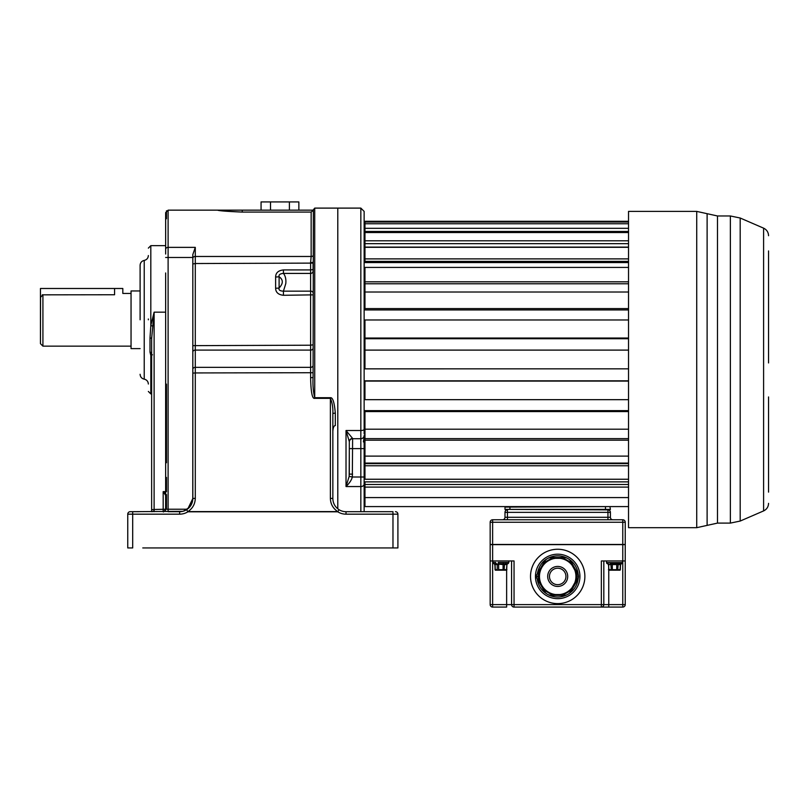 <?xml version="1.0" encoding="UTF-8"?>
<svg xmlns="http://www.w3.org/2000/svg" width="809" height="809" viewBox="0 0 809 809"><rect width="100%" height="100%" fill="white"/><g stroke="black" fill="none" stroke-linecap="round" stroke-linejoin="round"><path stroke-width="1.21" d="M337.788 508.81L337.788 208.105L337.788 508.81M389.675 511.692L381.029 511.692M332.843 413.834L332.843 413.834A2.467 0.667 0 0 1 335.31 413.166C334.4 402.417 332.752 397.259 330.375 397.704L314.721 397.704C313.235 391.758 312.689 385.023 313.073 377.51L313.073 372.716L195.293 372.939L195.293 498.304C195.121 504.007 192.663 508.436 187.91 511.591L337.747 511.591C332.995 508.426 330.537 503.997 330.375 498.304L332.843 498.516L332.843 413.834C333.136 407.898 332.307 402.73 330.375 398.341L330.375 397.704M332.843 431.157C333.146 427.445 333.975 425.585 335.31 425.585L335.31 413.166M339.062 509.71A13.177 13.177 0 0 0 346.019 511.692A13.177 13.177 0 0 1 339.062 509.71L337.747 511.804L339.062 509.71C335.057 507.051 332.995 503.319 332.843 498.516L332.843 480.809M346.019 514.17L346.019 511.692L392.972 511.692L392.972 514.17L346.019 514.17A15.654 15.654 0 0 1 337.747 511.804L187.91 511.804L186.606 509.71A13.177 13.177 0 0 1 179.649 511.692L168.13 511.692L168.11 509.225L187.324 509.225M200.238 547.936L337.474 547.936M392.972 547.936L397.907 547.936L397.907 514.17L392.972 514.17L392.972 547.936L142.768 547.936M130.229 511.692A2.467 2.467 122.1 0 0 127.751 514.17L127.751 547.936L132.696 547.936L132.696 514.17L127.751 514.17A2.467 2.467 -153 0 1 130.229 511.692L182.682 511.339M338.668 547.936L314.721 547.936M192.825 258.233L192.825 345.645L310.605 345.21L310.605 273.412A2.467 2.174 -0 0 0 313.073 271.248L313.073 263.107L195.293 263.532L195.293 256.473A2.467 1.749 180 0 0 192.825 258.233L192.825 254.532L195.293 247.372L195.293 256.473L311.152 256.473L311.152 212.089L313.366 210.158L313.073 377.51L310.605 377.732C310.909 392.244 312.274 399.12 314.721 398.341L330.375 398.341L330.375 498.304M313.073 210.158L314.721 208.105L314.721 398.341M311.152 212.089L242.245 212.089C227.238 211.442 218.996 210.805 217.53 210.158L313.366 210.158M195.293 247.372L168.11 247.372L168.11 210.158L217.53 210.158L222.95 210.906M225.185 211.169L242.204 212.089M313.295 255.604A2.467 1.749 180 0 1 311.152 256.473L310.605 262.642A2.467 0.597 180 0 0 313.073 262.045M395.439 511.692A2.467 2.467 97.8 0 1 397.907 514.17M139.29 511.692L132.696 511.692L139.29 511.692M163.196 511.692A2.467 2.467 -90 0 1 163.175 511.692L163.185 511.692A2.467 2.467 -56.9 0 0 165.643 509.225L165.643 272.957M179.679 511.692L181.297 511.591M183.046 511.248L186.606 509.71C190.611 507.051 192.673 503.319 192.825 498.516L192.825 370.391M187.83 508.851L192.825 498.516L195.293 498.304M151.637 358.084L151.637 338.546L154.114 312.173L150.818 325.612L150.818 245.663L165.643 245.663L165.643 212.636L165.643 249.273A2.467 1.891 0 0 1 168.11 247.372L168.11 509.225L165.643 509.225L165.643 495.391L163.175 491.629L165.643 493.783M165.643 254.046L165.643 217.914M165.643 312.173L154.114 312.173L154.114 509.478L165.643 509.225A2.467 2.467 -90 0 1 163.883 511.591M152.264 511.692L154.114 510.863L154.114 509.478L154.114 511.692M154.114 509.478L151.637 509.731L151.637 355.99L150.818 355.424L149.999 352.148L149.999 337.97A2.467 0.607 0 0 1 151.637 338.546L151.637 501.813M151.637 505.928L151.637 511.692M149.999 337.97L150.818 325.612L152.466 325.997M148.35 319.788L148.35 318.999M152.466 354.777L150.818 355.424L150.818 393.912L148.35 391.445M149.999 352.148A2.467 1.082 180 0 1 151.637 353.169M140.109 319.788L140.109 265.291L140.109 319.788M140.109 290.957L131.048 290.957L131.048 348.618L140.109 348.618M42.26 294.84L114.575 294.749C125.193 293.313 125.193 293.313 114.575 294.749C125.193 293.313 125.193 293.313 114.575 294.749L114.575 288.489L122.816 288.489L40.45 288.489L40.45 343.673L40.541 296.66M40.45 343.673L42.917 346.141L42.917 294.749L40.45 297.368M298.855 210.158L298.855 201.926L289.4 201.926L289.4 210.158M270.509 210.158L270.509 201.926L289.4 201.926M261.064 210.158L261.064 201.926L270.509 201.926M192.825 345.645L192.775 499.709M192.825 353.462L192.825 350.044M165.643 257.474L192.825 257.474L192.825 284.778M275.616 276.981C275.727 272.835 278.336 270.479 283.423 269.933L283.423 273.412C280.015 273.685 278.579 274.797 279.105 276.739L279.105 287.984C283.352 283.494 283.352 279.742 279.105 276.739A4.945 0.86 180 0 1 275.616 276.981L275.616 288.237C275.738 292.383 278.336 294.739 283.423 295.285L283.423 291.159C279.914 291.028 278.478 289.966 279.105 287.984A4.945 0.86 180 0 1 275.616 288.237M283.423 269.933L310.605 269.933L310.605 273.412L283.423 273.412C285.405 275.839 286.194 279.216 285.799 283.534L283.423 291.159L310.605 291.159A2.467 1.638 180 0 1 313.073 292.797M364.141 433.867L364.141 211.402L360.844 208.105L314.721 208.105M364.141 435.424L364.141 511.692L364.141 448.611L360.844 448.611L360.844 438.721A3.297 3.297 0 0 0 364.141 435.424A3.297 3.297 0 0 1 360.844 438.721L352.613 438.721A3.297 3.297 0 0 0 349.316 442.017A3.297 3.297 0 0 1 352.613 438.721L352.33 477.007L349.175 476.359L346.019 486.553C349.478 483.175 351.581 479.99 352.33 477.007L360.844 477.007L360.844 448.611L349.316 448.611L349.175 476.359M364.141 506.424L364.141 511.692L364.141 506.424L364.96 506.424M364.141 475.53L364.141 465.64M363.372 441.926L364.08 437.75M364.96 232.486L364.141 232.486L364.141 283.534M364.96 281.744L364.141 281.744L364.141 274.473M364.141 416.787L364.96 416.787M360.844 438.721L360.844 430.519A3.297 1.244 -0 0 0 364.141 429.276L364.96 429.255L364.96 463.092L364.96 456.114L628.532 456.114M628.532 481.871L364.96 481.871L364.96 506.586L628.532 506.586M628.532 410.638L364.96 410.638L364.96 438.64L628.532 438.64M628.532 380.837L364.96 380.837L364.96 399.676L628.532 399.676M628.532 350.105L364.96 350.105L364.96 338.728L364.96 368.833L628.532 368.833L364.96 368.853M628.532 319.97L364.96 319.97L364.96 338.728L628.532 338.728M628.532 267.425L364.96 267.425L364.96 309.948L628.532 309.948M628.532 247.311L364.96 247.311L364.96 262.571L628.532 262.571M364.141 292.565L364.96 292.565M349.316 441.643L349.316 474.135L349.316 441.643L346.019 430.519L352.613 438.427A3.297 3.216 -0 0 0 349.316 441.643L349.316 442.017M349.316 474.135L352.613 474.135M628.532 221.332L364.96 221.332L364.96 247.099L628.532 247.099M628.532 463.092L364.96 463.092L364.96 479.241L628.532 479.241M628.532 222.02L364.96 222.02M628.532 223.749L364.96 223.749M628.532 228.32L364.96 228.32M628.532 231.465L364.96 231.465M628.532 232.537L364.96 232.537M628.532 240.799L364.96 240.799M628.532 243.661L364.96 243.661M628.532 258.89L364.96 258.89M628.532 261.358L364.96 261.358M628.532 281.825L364.96 281.825M628.532 283.777L364.96 283.777M628.532 292.009L364.96 292.009M628.532 308.593L364.96 308.593M628.532 338.031L364.96 338.031M628.532 381.09L364.96 381.09M628.532 411.569L364.96 411.569M628.532 429.195L364.96 429.195M628.532 440.207L364.96 440.207M628.532 463.628L364.96 463.628M628.532 465.762L364.96 465.762M628.532 497.575L364.96 497.575M628.532 487.109L364.96 487.109M628.532 484.5L364.96 484.5M768.55 250.932L768.55 362.948M768.55 349.771L768.55 343.178M768.55 330.001L768.55 323.408M768.55 310.231L768.55 303.648M768.55 290.471L768.55 283.878M768.55 270.702L768.55 264.108M768.55 396.946L768.55 492.125M768.55 478.938L768.55 459.128M768.55 455.194L768.55 451.321M768.55 438.144L768.55 430.337M768.55 415.664L768.55 410.123M628.532 369.541L628.532 211.402L696.731 211.402L696.731 527.68L628.532 527.68L628.532 369.541M625.236 544.639L625.236 560.95L625.236 544.639L492.63 544.639L492.63 560.95L490.163 560.95L490.163 604.606L492.63 604.606L492.63 560.95L514.049 560.95L514.049 604.606L506.636 604.606L506.636 570.133M622.768 544.639L622.768 560.95L625.236 560.95L625.236 604.606A2.467 2.467 0 0 1 622.768 607.074L601.35 607.074L601.35 560.95L622.768 560.95L622.768 604.606L603.817 604.606L603.817 560.95M492.63 607.074L492.63 604.606L506.636 604.606L506.636 607.074L492.63 607.074A2.467 2.467 0 0 1 490.163 604.606M608.762 570.133L608.762 607.074L514.049 607.074A2.467 2.467 0 0 1 511.571 604.606L511.571 560.95M535.457 576.433A22.237 22.237 0 0 0 557.694 598.67A22.237 22.237 0 0 0 579.932 576.433A22.237 22.237 0 0 0 557.694 554.195A22.237 22.237 0 0 0 535.457 576.433M578.172 578.617C577.262 585.423 573.925 590.6 568.181 594.15L567.736 594.413A20.589 20.589 0 0 1 547.663 594.413L547.147 594.109A20.589 20.589 0 0 1 537.257 578.9M537.257 573.975C538.784 566.563 542.101 561.476 547.218 558.716L547.663 558.463A20.589 20.589 0 0 1 567.938 558.574L568.049 558.635A20.589 20.589 0 0 1 578.172 574.259M545.519 590.014L545.114 590.833L551.526 594.534L563.873 594.534L563.873 595.373A8.232 8.232 0 0 0 571.012 591.248A8.232 8.232 0 0 1 563.873 595.373L551.526 595.373A8.232 8.232 0 0 1 544.386 591.248L545.114 590.833C542.556 588.234 540.119 583.481 537.813 576.564L535.831 576.433L544.386 561.618A8.232 8.232 0 0 1 551.526 557.502L563.873 557.502L563.873 558.341L570.284 562.033L571.012 561.618A8.232 8.232 0 0 0 563.873 557.502A8.232 8.232 0 0 1 571.012 561.618L577.656 573.136A6.593 6.593 0 0 1 577.656 579.729A6.593 6.593 0 0 0 577.656 573.136L576.787 573.642L570.284 562.033L569.88 562.862M549.463 576.433A8.232 8.232 0 0 1 557.694 568.201A8.232 8.232 0 0 1 565.936 576.433A8.232 8.232 0 0 1 557.694 584.674A8.232 8.232 0 0 1 549.463 576.433M575.937 576.817L575.937 576.433A18.243 18.243 0 0 0 557.694 558.19A18.243 18.243 0 0 0 539.461 576.433A18.243 18.243 0 0 0 557.694 594.676A18.243 18.243 0 0 0 575.937 576.433L575.937 576.038M547.582 591.612L548.937 592.431M554.296 594.362L555.49 594.544M556.673 594.645L557.492 594.676M557.795 594.676L558.898 594.635M560.04 594.524L561.183 594.342M564.156 593.493L564.995 593.149M566.512 592.41L567.797 591.622M572.185 587.516L572.732 586.768M574.137 584.331L574.43 583.704M574.511 583.501L574.754 582.895M574.835 582.672L575.118 581.843M575.159 581.701L575.361 581.004M575.553 580.144L575.705 579.325M575.846 578.253L575.887 577.737M539.461 576.696L539.583 578.577M540.584 582.743L541.322 584.482M542.151 585.969L543.001 587.233M543.85 588.305L544.69 589.225M544.386 591.248L535.831 576.433M551.526 595.373L552.031 593.776M569.88 590.014L570.284 590.833L576.787 579.224L577.656 579.729L571.012 591.248L570.284 590.833L563.873 594.534L563.367 593.776M575.715 579.284L576.787 579.224L577.242 576.433L576.787 573.642L575.715 573.581M575.887 575.108L575.846 574.602M575.705 573.53L575.553 572.711M575.351 571.842L575.199 571.306M575.108 570.982L574.815 570.143M574.703 569.849L574.491 569.314M574.117 568.494L573.702 567.685M572.752 566.128L572.216 565.4M567.817 561.254L566.462 560.435M561.092 558.513L559.899 558.331M558.726 558.22L557.907 558.2M557.593 558.19L556.501 558.23M555.358 558.341L554.216 558.534M551.242 559.373L549.089 560.354M548.886 560.465L547.602 561.244M544.811 563.529L544.093 564.288M543.355 565.167L542.606 566.189M541.858 567.392L541.14 568.778M540.493 570.375L539.957 572.216M539.583 574.289L539.461 576.19M563.367 559.1L563.873 558.341L551.526 558.341L545.114 562.033C542.748 564.267 540.321 569.02 537.813 576.301L539.461 576.321M544.386 561.618L545.519 562.862M551.526 557.502L552.031 559.1M492.63 544.639L490.163 544.639L490.163 560.95M625.236 604.606L622.768 604.606L622.768 607.074M601.35 607.074A2.467 2.467 0 0 0 603.817 604.606A2.467 2.467 0 0 1 601.35 607.074M514.049 607.074L514.049 604.606L603.817 604.606M622.121 563.438A1.153 1.153 89.9 0 0 622.485 562.599L622.485 562.599A1.153 1.153 -90 0 1 621.342 563.752L618.45 563.752A1.153 0.657 -90 0 0 619.118 562.599L614.527 562.599L617.904 562.599L617.419 563.752L611.644 563.752L611.159 562.599L609.946 562.599L614.527 562.599M617.419 563.752L621.079 563.752A0.819 0.718 90 0 0 620.372 564.571L620.372 569.678L608.469 569.678L609.116 570.173L611.321 570.173L610.896 564.571L612.322 564.571L612.322 570.173L611.321 570.173M607.721 563.752L607.721 563.752A1.153 1.153 -89.9 0 1 606.568 562.599L609.946 562.599A1.153 0.657 -90 0 0 610.603 563.752L611.644 563.752L610.603 563.752A1.153 0.657 90 0 1 610.573 563.752L610.178 563.752A0.819 0.718 90 0 1 610.896 564.571L608.692 564.571L608.692 569.678M612.322 563.752L612.322 564.571L620.372 564.571L620.099 570.173L612.322 570.173M495.664 562.437L493.015 562.437A1.315 1.294 -90 0 0 494.309 563.752L496.514 563.752A1.315 0.86 -90 0 1 495.664 562.437M505.413 563.752L498.647 563.752L503.077 563.752L498.657 563.752L498.213 562.437L503.754 562.437M506.282 570.173L504.068 570.173L506.93 569.678L498.657 569.678L498.657 563.752L503.087 563.752L503.077 564.571L494.309 563.752A0.819 0.718 -90 0 1 495.027 564.571L495.027 564.571A0.819 0.718 90 0 0 494.309 563.752M505.574 562.437L506.07 562.437A1.315 0.86 -90 0 1 505.21 563.752A0.819 0.718 -90 0 0 504.503 564.571L504.068 570.173L495.3 570.173L495.027 564.571L498.657 564.571M508.719 562.437A1.315 1.294 -90 0 1 507.425 563.752L507.425 563.752A1.315 1.294 90 0 0 508.719 562.437L503.522 562.437L503.087 563.752L503.522 562.437M609.915 506.586L610.411 509.387L504.988 509.387L504.988 507.081L609.915 506.586M609.915 509.882L504.988 509.387M505.483 509.882L507.455 509.882A2.467 2.467 0 0 0 504.988 512.36L504.988 517.295L610.411 517.295L610.411 512.36A2.467 2.467 0 0 0 607.943 509.882L607.943 512.36L610.411 512.36A2.467 2.467 0 0 0 607.943 509.882L605.466 509.882L605.466 506.586M504.988 512.36L507.455 512.36L507.455 509.882A2.467 2.467 0 0 0 504.988 512.36L504.988 517.295A2.467 2.467 0 0 1 502.51 519.772M612.878 519.772A2.467 2.467 0 0 1 610.411 517.295A2.467 2.467 0 0 0 612.878 519.772M622.768 544.477L622.768 522.24L492.63 522.24L492.63 519.772A2.467 2.467 0 0 0 490.163 522.24A2.467 2.467 0 0 1 492.63 519.772L622.768 519.772L622.768 522.24L625.236 522.24L625.236 544.477L490.163 544.477L490.163 522.24L492.63 522.24L492.63 544.477M625.236 522.24A2.467 2.467 0 0 0 622.768 519.772A2.467 2.467 0 0 1 625.236 522.24L625.236 544.477M217.53 210.158L242.245 210.158L242.245 212.089M313.073 269.508L310.605 269.933L310.605 262.642M310.605 377.732L310.605 367.347A2.467 1.891 180 0 0 313.073 365.446M186.606 509.71L187.91 511.804A15.654 15.654 0 0 1 179.649 514.17L132.696 514.17L132.696 511.692M179.649 514.17L179.649 511.692M165.643 509.225C164.116 511.561 163.297 512.39 163.185 511.692L163.175 491.629L165.643 491.629M153.134 320.02L152.153 319.788M140.109 265.291C140.301 262.662 141.676 261.044 144.224 260.417L144.224 379.158C146.783 379.785 148.158 381.413 148.35 384.032M313.073 348.204A2.467 1.891 0 0 1 310.605 350.095L195.293 350.095L195.293 263.532L192.825 263.967M313.073 294.86L283.423 295.285M192.825 369.238A2.467 1.891 0 0 1 195.293 367.347L310.605 367.347L310.605 345.21L313.073 344.786M192.825 351.986A2.467 1.891 180 0 1 195.293 350.095L195.293 372.939L192.825 373.151M360.844 511.692L360.844 486.553L346.019 486.553L346.019 430.519L360.844 430.519L360.844 208.105M364.141 477.007L360.844 477.007L360.844 486.553A3.297 2.387 -0 0 0 364.141 484.166M696.731 527.68L707.117 525.385L707.117 213.687L696.731 211.402M707.117 525.385L717.492 523.099L717.492 215.973L730.365 215.973L730.365 523.099L740.195 521.057L740.195 218.015L763.595 228.158L763.595 510.914L740.195 521.057M506.636 564.571L506.636 563.752M584.877 576.433A27.182 27.182 0 0 0 557.694 549.25A27.182 27.182 0 0 0 530.522 576.433A27.182 27.182 0 0 0 557.694 603.615A27.182 27.182 0 0 0 584.877 576.433M567.706 576.433A10.001 10.001 0 0 0 557.694 566.431A10.001 10.001 0 0 0 547.693 576.433A10.001 10.001 0 0 0 557.694 586.444A10.001 10.001 0 0 0 567.706 576.433M537.732 576.433L537.813 576.301A19.891 19.891 0 0 0 537.813 576.564L539.461 576.554M577.242 576.433L575.937 576.433M622.485 562.599L619.118 562.599L622.485 562.599M617.732 570.173L618.157 564.571A0.819 0.718 90 0 1 618.875 563.752M616.731 570.173L616.731 563.752M609.946 562.599L606.568 562.599L606.538 560.95M608.692 564.571L608.692 564.571A0.819 0.718 90 0 0 607.974 563.752M497.232 564.571A0.819 0.718 90 0 0 496.524 563.752A0.819 0.718 -90 0 1 497.232 564.571L497.232 569.678L495.027 569.678L495.027 564.571M497.656 570.173L498.657 570.173M503.077 570.173L503.077 564.571L506.93 564.571L506.707 569.678M507.415 563.752A0.819 0.718 -90 0 0 506.707 564.571A0.819 0.718 90 0 1 507.415 563.752M505.21 563.752A0.819 0.718 90 0 0 504.503 564.571M509.923 506.586L509.923 509.387M507.455 519.772L507.455 512.36L607.943 512.36L607.943 519.772M183.643 511.076L189.377 507.415M191.015 505.18L192.411 501.813M151.637 393.912L150.818 393.912M150.818 245.663L148.35 248.13M144.224 379.158C141.676 378.531 140.301 376.913 140.109 374.284M144.224 260.417C146.783 259.79 148.158 258.172 148.35 255.543M122.816 288.489L122.816 293.434L131.048 293.434M42.917 346.141L131.048 346.141M168.11 210.158L165.643 212.636M166.472 498.516L166.472 494.572L166.472 498.516M166.472 491.629L166.472 477.431L166.472 491.629M166.472 462.738L166.472 384.133L166.472 462.738M166.472 509.225L166.472 494.572M166.472 218.733L166.472 210.795M321.76 547.936L325.299 547.936M364.96 221.282L628.532 221.282M707.117 213.687L717.492 215.973M717.492 523.099L730.365 523.099M730.365 215.973L740.195 218.015M763.595 228.158C766.74 229.695 768.398 232.213 768.55 235.712M763.595 510.914C766.74 509.377 768.398 506.859 768.55 503.36M550.433 593.169L549.463 592.714M547.44 591.521L546.287 590.661M569.071 590.691L567.918 591.541M566.3 592.522L565.026 593.139M546.318 562.174L547.471 561.325M564.955 559.697L565.936 560.162M567.958 561.355L569.111 562.204M620.099 570.173L620.594 564.571L622.515 562.599L622.515 560.95M606.538 562.599L608.469 564.571L608.965 570.173M492.873 560.95L492.873 562.437L494.805 564.571L495.3 570.173M508.851 560.95L508.851 562.437L506.93 564.571L506.434 570.173"/></g></svg>
